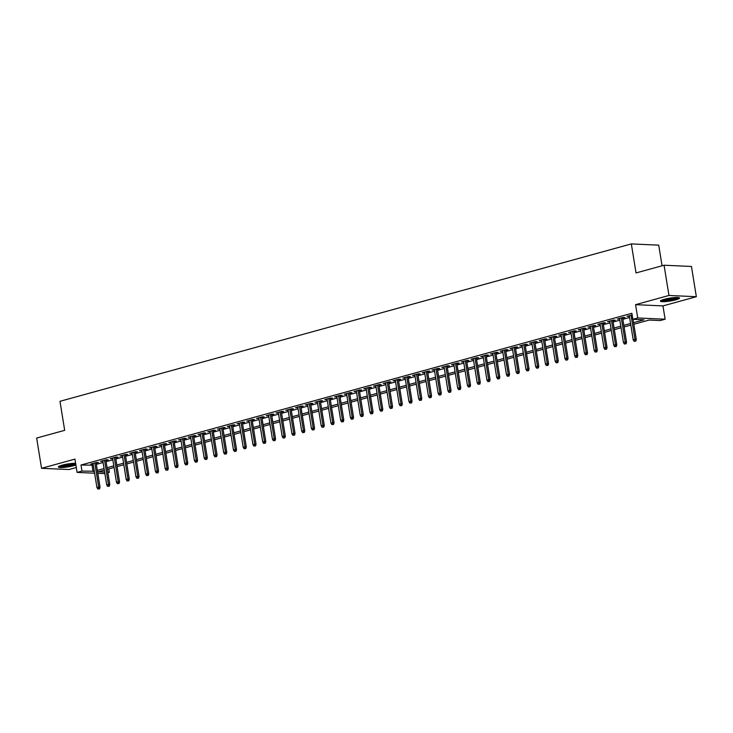 <?xml version="1.0" encoding="UTF-8"?>
<svg xmlns="http://www.w3.org/2000/svg" width="733" height="733" viewBox="0 0 733 733"><rect width="100%" height="100%" fill="white"/><g stroke="black" fill="none" stroke-linecap="round" stroke-linejoin="round"><path stroke-width="1.1" d="M75.627 463.348A9.666 1.457 170.8 0 0 62.14 465.171A9.666 1.457 170.8 0 0 58.374 466.976A9.666 1.457 170.8 0 0 63.771 467.416A9.666 1.457 170.8 0 0 73.685 465.693A9.666 1.457 170.8 0 0 75.893 464.979M675.753 299.843A9.666 1.457 170.8 0 0 679.528 298.038A9.666 1.457 170.8 0 0 674.122 297.598A9.666 1.457 170.8 0 0 664.208 299.321A9.666 1.457 170.8 0 0 660.442 301.126A9.666 1.457 170.8 0 0 665.839 301.565A9.666 1.457 170.8 0 0 675.753 299.843M108.805 468.9L109.354 472.309L107.888 472.712M104.865 473.545L97.801 473.353M662.055 265.777L658.72 245.152L631.333 243.915L59.978 401.308L64.678 430.335L36.65 438.059L41.552 468.305L68.929 469.541L76.305 467.517M631.333 243.915L636.033 272.942L664.071 265.227L691.448 266.464L696.35 296.709L668.963 295.463L635.575 304.662L637.728 317.975L665.115 319.212L660.241 320.559L649.136 320.055L633.834 324.27M635.575 304.662L662.953 305.908L696.35 296.709M662.953 305.908L665.115 319.212M664.071 265.227L668.963 295.463M96.151 463.155L98.451 462.523L96.6 462.441L90.745 464.053L93.128 463.989M105.9 460.471L108.2 459.838L106.349 459.756L100.494 461.369L102.886 461.304M115.649 457.786L117.949 457.154L116.098 457.071L110.243 458.684L112.635 458.62M125.407 455.101L127.698 454.469L125.847 454.387L119.992 455.999L122.384 455.935M135.156 452.417L137.447 451.785L135.596 451.702L129.75 453.315L132.132 453.251M144.905 449.732L147.196 449.1L145.345 449.017L139.499 450.621L141.881 450.566M154.654 447.048L156.944 446.415L155.094 446.324L149.248 447.936L151.63 447.872M164.403 444.354L166.693 443.722L164.843 443.639L158.997 445.252L161.379 445.188M174.152 441.669L176.451 441.037L174.601 440.954L168.746 442.567L171.137 442.503M183.901 438.985L186.2 438.352L184.349 438.27L178.495 439.882L180.886 439.818M193.649 436.3L195.949 435.668L194.098 435.585L188.244 437.198L190.635 437.134M203.407 433.615L205.698 432.983L203.847 432.901L198.002 434.513L200.384 434.449M213.156 430.931L215.447 430.298L213.596 430.216L207.751 431.829L210.133 431.764M222.905 428.246L225.196 427.614L223.345 427.531L217.499 429.135L219.882 429.071M232.654 425.552L234.945 424.929L233.094 424.838L227.248 426.45L229.631 426.386M242.403 422.868L244.694 422.235L242.852 422.153L236.997 423.766L239.379 423.701M252.152 420.183L254.452 419.551L252.601 419.468L246.746 421.081L249.138 421.017M261.901 417.498L264.201 416.866L262.35 416.784L256.495 418.396L258.886 418.332M271.659 414.814L273.95 414.182L272.099 414.099L266.244 415.712L268.635 415.648M281.408 412.129L283.698 411.497L281.848 411.415L276.002 413.027L278.384 412.963M291.157 409.445L293.447 408.812L291.597 408.73L285.751 410.333L288.133 410.269M300.906 406.76L303.196 406.128L301.345 406.036L295.5 407.649L297.882 407.585M310.655 404.066L312.945 403.434L311.094 403.352L305.249 404.964L307.631 404.9M320.403 401.382L322.694 400.749L320.852 400.667L314.998 402.28L317.38 402.215M330.152 398.697L332.452 398.065L330.601 397.982L324.746 399.595L327.138 399.531M339.901 396.012L342.201 395.38L340.35 395.298L334.495 396.91L336.887 396.846M349.659 393.328L351.95 392.696L350.099 392.613L344.244 394.226L346.636 394.162M359.408 390.643L361.699 390.011L359.848 389.929L354.002 391.532L356.385 391.477M369.157 387.959L371.448 387.326L369.597 387.235L363.751 388.847L366.134 388.783M378.906 385.265L381.197 384.633L379.346 384.55L373.5 386.163L375.882 386.099M388.655 382.58L390.946 381.948L389.095 381.866L383.249 383.478L385.631 383.414M398.404 379.896L400.704 379.263L398.853 379.181L392.998 380.794L395.38 380.729M408.153 377.211L410.453 376.579L408.602 376.496L402.747 378.109L405.138 378.045M417.902 374.526L420.201 373.894L418.351 373.812L412.496 375.424L414.887 375.36M427.66 371.842L429.95 371.21L428.099 371.127L422.254 372.731L424.636 372.676M437.409 369.157L439.699 368.525L437.848 368.433L432.003 370.046L434.385 369.982M447.157 366.463L449.448 365.831L447.597 365.749L441.752 367.361L444.134 367.297M456.906 363.779L459.197 363.147L457.346 363.064L451.501 364.677L453.883 364.613M466.655 361.094L468.946 360.462L467.104 360.379L461.249 361.992L463.632 361.928M476.404 358.41L478.704 357.777L476.853 357.695L470.998 359.307L473.39 359.243M486.153 355.725L488.453 355.093L486.602 355.01L480.747 356.623L483.139 356.559M495.902 353.04L498.202 352.408L496.351 352.326L490.496 353.938L492.888 353.874M505.66 350.356L507.951 349.723L506.1 349.632L500.254 351.244L502.636 351.18M515.409 347.662L517.7 347.039L515.849 346.947L510.003 348.56L512.385 348.496M525.158 344.977L527.448 344.345L525.598 344.263L519.752 345.875L522.134 345.811M534.907 342.293L537.197 341.66L535.347 341.578L529.501 343.191L531.883 343.126M544.656 339.608L546.946 338.976L545.105 338.893L539.25 340.506L541.632 340.442M554.405 336.923L556.704 336.291L554.854 336.209L548.999 337.821L551.39 337.757M564.153 334.239L566.453 333.607L564.602 333.524L558.748 335.137L561.139 335.073M573.912 331.554L576.202 330.922L574.351 330.84L568.496 332.443L570.888 332.379M583.66 328.86L585.951 328.237L584.1 328.146L578.255 329.758L580.637 329.694M593.409 326.176L595.7 325.544L593.849 325.461L588.003 327.074L590.386 327.01M603.158 323.491L605.449 322.859L603.598 322.777L597.752 324.389L600.135 324.325M612.907 320.807L615.198 320.174L613.347 320.092L607.501 321.705L609.883 321.64M622.656 318.122L624.956 317.49L623.105 317.407L617.25 319.02L619.632 318.956M633.578 322.676L643.95 319.817L632.854 319.313L631.873 313.266L80.997 465.024L93.329 465.18M96.344 464.356L103.078 462.496M106.093 461.671L112.827 459.811M115.851 458.977L122.576 457.126M125.6 456.293L132.325 454.442M135.348 453.608L142.074 451.757M145.097 450.923L151.823 449.072M154.846 448.239L161.572 446.388M164.595 445.554L171.33 443.694M174.344 442.869L181.078 441.009M184.093 440.176L190.827 438.325M193.851 437.491L200.576 435.64M203.6 434.806L210.325 432.956M213.349 432.122L220.074 430.271M223.098 429.437L229.823 427.586M232.847 426.753L239.581 424.893M242.596 424.068L249.33 422.208M252.344 421.374L259.079 419.523M262.093 418.69L268.828 416.839M271.851 416.005L278.577 414.154M281.6 413.32L288.326 411.47M291.349 410.636L298.074 408.785M301.098 407.951L307.823 406.091M310.847 405.267L317.581 403.407M320.596 402.573L327.33 400.722M330.345 399.888L337.079 398.037M340.103 397.204L346.828 395.353M349.852 394.519L356.577 392.668M359.601 391.834L366.326 389.983M369.35 389.15L376.075 387.29M379.098 386.465L385.824 384.605M388.847 383.78L395.582 381.92M398.596 381.087L405.331 379.236M408.345 378.402L415.08 376.551M418.103 375.717L424.828 373.867M427.852 373.033L434.577 371.182M437.601 370.348L444.326 368.488M447.35 367.664L454.075 365.804M457.099 364.979L463.824 363.119M466.848 362.285L473.582 360.434M476.597 359.601L483.331 357.75M486.345 356.916L493.08 355.065M496.104 354.231L502.829 352.381M505.852 351.547L512.578 349.696M515.601 348.862L522.327 347.002M525.35 346.178L532.076 344.318M535.099 343.484L541.834 341.633M544.848 340.799L551.582 338.948M554.597 338.115L561.331 336.264M564.346 335.43L571.08 333.579M574.104 332.745L580.829 330.895M583.853 330.061L590.578 328.201M593.602 327.376L600.327 325.516M603.351 324.682L610.076 322.832M613.1 321.998L619.834 320.147M622.848 319.313L629.583 317.462M632.139 314.915L626.999 316.335L629.39 316.271M94.621 473.206L77.093 472.409L74.94 459.105L41.552 468.305M77.093 472.409L81.977 471.072L94.31 471.237M80.997 465.024L81.977 471.072M632.854 319.313L637.728 317.975M104.315 470.137L98.259 471.805L104.627 472.098M107.806 472.244L109.354 472.309M630.82 325.104L624.085 326.955M621.071 327.788L614.336 329.639M611.313 330.473L604.588 332.324M601.564 333.158L594.839 335.008M591.815 335.842L585.09 337.702M582.066 338.527L575.341 340.387M572.317 341.221L565.592 343.071M562.568 343.905L555.834 345.756M552.819 346.59L546.085 348.441M543.071 349.274L536.336 351.125M533.312 351.959L526.587 353.81M523.564 354.644L516.838 356.504M513.815 357.328L507.089 359.188M504.066 360.013L497.34 361.873M494.317 362.707L487.592 364.558M484.568 365.391L477.834 367.242M474.819 368.076L468.085 369.927M465.07 370.761L458.336 372.611M455.312 373.445L448.587 375.296M445.563 376.13L438.838 377.99M435.814 378.814L429.089 380.674M426.065 381.508L419.34 383.359M416.317 384.193L409.582 386.044M406.568 386.877L399.833 388.728M396.819 389.562L390.084 391.413M387.07 392.247L380.335 394.097M377.312 394.931L370.586 396.791M367.563 397.616L360.838 399.476M357.814 400.31L351.089 402.16M348.065 402.994L341.34 404.845M338.316 405.679L331.582 407.53M328.567 408.363L321.833 410.214M318.818 411.048L312.084 412.899M309.06 413.733L302.335 415.593M299.311 416.417L292.586 418.277M289.562 419.111L282.837 420.962M279.814 421.796L273.088 423.647M270.065 424.48L263.339 426.331M260.316 427.165L253.581 429.016M250.567 429.85L243.832 431.7M240.818 432.534L234.084 434.394M231.06 435.219L224.335 437.079M221.311 437.913L214.586 439.763M211.562 440.597L204.837 442.448M201.813 443.282L195.088 445.133M192.064 445.966L185.33 447.817M182.315 448.651L175.581 450.502M172.567 451.336L165.832 453.196M162.818 454.02L156.083 455.88M153.06 456.705L146.334 458.565M143.311 459.399L136.585 461.249M133.562 462.083L126.836 463.934M123.813 464.768L117.088 466.619M114.064 467.452L107.33 469.303M97.324 470.403L104.059 468.552M107.073 467.718L113.807 465.858M116.822 465.034L123.556 463.174M126.58 462.34L133.305 460.489M136.329 459.655L143.054 457.804M146.078 456.971L152.803 455.12M155.827 454.286L162.552 452.435M165.576 451.601L172.31 449.75M175.324 448.917L182.059 447.057M185.073 446.232L191.808 444.372M194.831 443.538L201.557 441.687M204.58 440.854L211.306 439.003M214.329 438.169L221.054 436.318M224.078 435.484L230.803 433.634M233.827 432.8L240.552 430.949M243.576 430.115L250.31 428.255M253.325 427.431L260.059 425.571M263.074 424.737L269.808 422.886M272.832 422.052L279.557 420.201M282.581 419.368L289.306 417.517M292.33 416.683L299.055 414.832M302.078 413.998L308.804 412.148M311.827 411.314L318.553 409.454M321.576 408.629L328.311 406.769M331.325 405.935L338.06 404.085M341.074 403.251L347.809 401.4M350.832 400.566L357.557 398.715M360.581 397.882L367.306 396.031M370.33 395.197L377.055 393.346M380.079 392.512L386.804 390.652M389.828 389.828L396.562 387.968M399.577 387.143L406.311 385.283M409.326 384.449L416.06 382.599M419.074 381.765L425.809 379.914M428.832 379.08L435.558 377.229M438.581 376.396L445.307 374.545M448.33 373.711L455.056 371.86M458.079 371.026L464.804 369.166M467.828 368.342L474.563 366.482M477.577 365.648L484.311 363.797M487.326 362.963L494.06 361.112M497.084 360.279L503.809 358.428M506.833 357.594L513.558 355.743M516.582 354.909L523.307 353.059M526.331 352.225L533.056 350.365M536.08 349.54L542.805 347.68M545.828 346.846L552.563 344.996M555.577 344.162L562.312 342.311M565.326 341.477L572.061 339.626M575.084 338.793L581.81 336.942M584.833 336.108L591.558 334.257M594.582 333.423L601.307 331.563M604.331 330.739L611.056 328.879M614.08 328.045L620.805 326.194M623.829 325.36L630.563 323.51M92.092 465.519L93.073 471.576M628.758 315.85L628.85 316.418M619.009 318.534L619.101 319.102M609.26 321.219L609.352 321.787M599.512 323.904L599.603 324.472M589.763 326.588L589.854 327.156M580.005 329.273L580.105 329.841M570.256 331.967L570.347 332.535M560.507 334.651L560.598 335.219M550.758 337.336L550.85 337.904M541.009 340.02L541.101 340.588M531.26 342.705L531.352 343.273M521.511 345.39L521.603 345.958M511.762 348.074L511.854 348.642M502.004 350.768L502.096 351.336M492.255 353.453L492.347 354.021M482.506 356.137L482.598 356.705M472.758 358.822L472.849 359.39M463.009 361.506L463.1 362.075M453.26 364.191L453.351 364.759M443.511 366.876L443.602 367.444M433.762 369.56L433.854 370.128M424.004 372.254L424.095 372.822M414.255 374.939L414.347 375.507M404.506 377.623L404.598 378.191M394.757 380.308L394.849 380.876M385.008 382.993L385.1 383.561M375.259 385.677L375.351 386.245M365.51 388.362L365.602 388.93M355.752 391.055L355.853 391.624M346.003 393.74L346.095 394.308M336.255 396.425L336.346 396.993M326.506 399.109L326.597 399.677M316.757 401.794L316.848 402.362M307.008 404.479L307.1 405.047M297.259 407.163L297.351 407.731M287.51 409.857L287.602 410.425M277.752 412.542L277.853 413.11M268.003 415.226L268.095 415.794M258.254 417.911L258.346 418.479M248.505 420.595L248.597 421.163M238.756 423.28L238.848 423.848M229.008 425.965L229.099 426.533M219.259 428.658L219.35 429.226M209.51 431.343L209.601 431.911M199.752 434.028L199.843 434.596M190.003 436.712L190.094 437.28M180.254 439.397L180.345 439.965M170.505 442.081L170.597 442.65M160.756 444.766L160.848 445.334M151.007 447.451L151.099 448.028M141.258 450.144L141.35 450.713M131.509 452.829L131.601 453.397M121.751 455.514L121.843 456.082M112.002 458.198L112.094 458.766M102.254 460.883L102.345 461.451M92.505 463.568L92.596 464.136M635.126 341.065L634.146 341.331L635.859 341.092L635.126 341.065L634.961 339.37L633.211 339.855L629.299 315.703M631.049 315.217L634.961 339.37L636.29 339.434L633.037 319.322M635.859 341.092L636.29 339.434M633.211 339.855L634.146 341.331M677.998 297.506A8.365 1.264 -9.2 0 1 674.818 298.835A8.365 1.264 -9.2 0 1 661.725 300.145M663.099 299.65A7.751 1.164 170.8 0 0 674.351 298.221A7.751 1.164 170.8 0 0 676.532 297.47M660.946 300.53A9.611 1.448 170.8 0 0 675.56 298.872A9.611 1.448 170.8 0 0 678.859 297.635M75.664 463.586A8.365 1.264 -9.2 0 1 64.559 466.151A8.365 1.264 -9.2 0 1 59.657 465.996M61.031 465.501A7.751 1.164 170.8 0 0 64.696 465.418A7.751 1.164 170.8 0 0 74.464 463.32M58.878 466.39A9.611 1.448 170.8 0 0 64.083 466.399A9.611 1.448 170.8 0 0 75.737 463.998M625.368 343.75L624.397 344.015L626.11 343.786L625.368 343.75L625.212 342.054L623.453 342.54L619.541 318.388M621.3 317.902L625.212 342.054L626.541 342.119L622.564 317.554M626.11 343.786L626.541 342.119M623.453 342.54L624.397 344.015M615.619 346.434L614.648 346.7L616.361 346.471L615.619 346.434L615.463 344.739L613.704 345.225L609.792 321.072M611.551 320.587L615.463 344.739L616.792 344.803L612.815 320.239M616.361 346.471L616.792 344.803M613.704 345.225L614.648 346.7M605.87 349.119L604.899 349.394L606.612 349.155L605.87 349.119L605.715 347.424L603.955 347.909L600.043 323.757M601.802 323.271L605.715 347.424L607.043 347.488L603.067 322.923M606.612 349.155L607.043 347.488M603.955 347.909L604.899 349.394M596.121 351.803L595.15 352.078L596.864 351.84L596.121 351.803L595.966 350.117L594.206 350.594L590.294 326.442M592.053 325.956L595.966 350.117L597.294 350.172L593.318 325.608M596.864 351.84L597.294 350.172M594.206 350.594L595.15 352.078M586.373 354.497L585.401 354.763L587.115 354.525L586.373 354.497L586.208 352.802L584.458 353.279L580.545 329.126M582.295 328.65L586.208 352.802L587.545 352.857L583.569 328.292M587.115 354.525L587.545 352.857M584.458 353.279L585.401 354.763M576.624 357.182L575.643 357.447L577.366 357.209L576.624 357.182L576.459 355.487L574.709 355.972L570.796 331.811M572.546 331.334L576.459 355.487L577.796 355.542L573.811 330.986M577.366 357.209L577.796 355.542M574.709 355.972L575.643 357.447M566.875 359.866L565.894 360.132L567.608 359.894L566.875 359.866L566.71 358.171L564.96 358.657L561.047 334.505M562.797 334.019L566.71 358.171L568.048 358.235L564.062 333.671M567.608 359.894L568.048 358.235M564.96 358.657L565.894 360.132M557.126 362.551L556.145 362.817L557.859 362.588L557.126 362.551L556.961 360.856L555.202 361.342L551.298 337.189M553.048 336.704L556.961 360.856L558.289 360.92L554.313 336.355M557.859 362.588L558.289 360.92M555.202 361.342L556.145 362.817M547.368 365.236L546.397 365.501L548.11 365.272L547.368 365.236L547.212 363.541L545.453 364.026L541.54 339.874M543.3 339.388L547.212 363.541L548.541 363.605L544.564 339.04M548.11 365.272L548.541 363.605M545.453 364.026L546.397 365.501M537.619 367.92L536.648 368.195L538.361 367.957L537.619 367.92L537.463 366.225L535.704 366.711L531.791 342.558M533.551 342.073L537.463 366.225L538.792 366.289L534.815 341.725M538.361 367.957L538.792 366.289M535.704 366.711L536.648 368.195M527.87 370.605L526.899 370.88L528.612 370.641L527.87 370.605L527.714 368.919L525.955 369.395L522.043 345.243M523.802 344.757L527.714 368.919L529.043 368.974L525.066 344.409M528.612 370.641L529.043 368.974M525.955 369.395L526.899 370.88M518.121 373.289L517.15 373.564L518.863 373.326L518.121 373.289L517.965 371.604L516.206 372.08L512.294 347.928M514.053 347.451L517.965 371.604L519.294 371.658L515.317 347.094M518.863 373.326L519.294 371.658M516.206 372.08L517.15 373.564M508.372 375.983L507.401 376.249L509.114 376.011L508.372 375.983L508.207 374.288L506.457 374.774L502.545 350.612M504.295 350.136L508.207 374.288L509.545 374.343L505.568 349.788M509.114 376.011L509.545 374.343M506.457 374.774L507.401 376.249M498.623 378.668L497.643 378.934L499.365 378.695L498.623 378.668L498.458 376.973L496.708 377.458L492.796 353.306M494.546 352.82L498.458 376.973L499.796 377.037L495.81 352.472M499.365 378.695L499.796 377.037M496.708 377.458L497.643 378.934M488.874 381.352L487.894 381.618L489.607 381.389L488.874 381.352L488.709 379.657L486.959 380.143L483.047 355.991M484.797 355.505L488.709 379.657L490.047 379.721L486.061 355.157M489.607 381.389L490.047 379.721M486.959 380.143L487.894 381.618M479.125 384.037L478.145 384.303L479.858 384.074L479.125 384.037L478.961 382.342L477.201 382.828L473.289 358.675M475.048 358.19L478.961 382.342L480.289 382.406L476.313 357.841M479.858 384.074L480.289 382.406M477.201 382.828L478.145 384.303M469.367 386.722L468.396 386.987L470.11 386.758L469.367 386.722L469.212 385.027L467.452 385.512L463.54 361.36M465.299 360.874L469.212 385.027L470.54 385.091L466.564 360.526M470.11 386.758L470.54 385.091M467.452 385.512L468.396 386.987M459.618 389.406L458.647 389.681L460.361 389.443L459.618 389.406L459.463 387.711L457.704 388.197L453.791 364.044M455.55 363.559L459.463 387.711L460.791 387.775L456.815 363.211M460.361 389.443L460.791 387.775M457.704 388.197L458.647 389.681M449.87 392.091L448.898 392.366L450.612 392.128L449.87 392.091L449.714 390.405L447.955 390.881L444.042 366.729M445.801 366.243L449.714 390.405L451.042 390.46L447.066 365.895M450.612 392.128L451.042 390.46M447.955 390.881L448.898 392.366M440.121 394.785L439.149 395.05L440.863 394.812L440.121 394.785L439.956 393.09L438.206 393.575L434.293 369.414M436.053 368.937L439.956 393.09L441.293 393.145L437.317 368.589M440.863 394.812L441.293 393.145M438.206 393.575L439.149 395.05M430.372 397.469L429.391 397.735L431.114 397.497L430.372 397.469L430.207 395.774L428.457 396.26L424.544 372.107M426.294 371.622L430.207 395.774L431.545 395.829L427.568 371.274M431.114 397.497L431.545 395.829M428.457 396.26L429.391 397.735M420.623 400.154L419.642 400.42L421.365 400.191L420.623 400.154L420.458 398.459L418.708 398.944L414.796 374.792M416.546 374.306L420.458 398.459L421.796 398.523L417.81 373.958M421.365 400.191L421.796 398.523M418.708 398.944L419.642 400.42M410.874 402.838L409.894 403.104L411.607 402.875L410.874 402.838L410.709 401.143L408.959 401.629L405.047 377.477M406.797 376.991L410.709 401.143L412.038 401.208L408.061 376.643M411.607 402.875L412.038 401.208M408.959 401.629L409.894 403.104M401.125 405.523L400.145 405.789L401.858 405.56L401.125 405.523L400.96 403.828L399.201 404.314L395.289 380.161M397.048 379.676L400.96 403.828L402.289 403.892L398.312 379.327M401.858 405.56L402.289 403.892M399.201 404.314L400.145 405.789M391.367 408.208L390.396 408.483L392.109 408.244L391.367 408.208L391.211 406.513L389.452 406.998L385.54 382.846M387.299 382.36L391.211 406.513L392.54 406.577L388.563 382.012M392.109 408.244L392.54 406.577M389.452 406.998L390.396 408.483M381.618 410.892L380.647 411.167L382.36 410.929L381.618 410.892L381.462 409.206L379.703 409.683L375.791 385.531M377.55 385.045L381.462 409.206L382.791 409.261L378.814 384.697M382.36 410.929L382.791 409.261M379.703 409.683L380.647 411.167M371.869 413.586L370.898 413.852L372.611 413.614L371.869 413.586L371.713 411.891L369.954 412.367L366.042 388.215M367.801 387.739L371.713 411.891L373.042 411.946L369.065 387.391M372.611 413.614L373.042 411.946M369.954 412.367L370.898 413.852M362.12 416.271L361.149 416.536L362.862 416.298L362.12 416.271L361.955 414.576L360.205 415.061L356.293 390.9M358.043 390.423L361.955 414.576L363.293 414.631L359.317 390.075M362.862 416.298L363.293 414.631M360.205 415.061L361.149 416.536M352.371 418.955L351.391 419.221L353.114 418.992L352.371 418.955L352.207 417.26L350.456 417.746L346.544 393.594M348.294 393.108L352.207 417.26L353.544 417.324L349.568 392.76M353.114 418.992L353.544 417.324M350.456 417.746L351.391 419.221M342.623 421.64L341.642 421.906L343.356 421.677L342.623 421.64L342.458 419.945L340.708 420.43L336.795 396.278M338.545 395.793L342.458 419.945L343.795 420.009L339.81 395.444M343.356 421.677L343.795 420.009M340.708 420.43L341.642 421.906M332.874 424.325L331.893 424.59L333.607 424.361L332.874 424.325L332.709 422.629L330.959 423.115L327.046 398.963M328.796 398.477L332.709 422.629L334.037 422.694L330.061 398.129M333.607 424.361L334.037 422.694M330.959 423.115L331.893 424.59M323.116 427.009L322.144 427.284L323.858 427.046L323.116 427.009L322.96 425.314L321.201 425.8L317.288 401.647M319.047 401.162L322.96 425.314L324.288 425.378L320.312 400.814M323.858 427.046L324.288 425.378M321.201 425.8L322.144 427.284M313.367 429.694L312.395 429.969L314.109 429.73L313.367 429.694L313.211 428.008L311.452 428.484L307.539 404.332M309.299 403.846L313.211 428.008L314.539 428.063L310.563 403.498M314.109 429.73L314.539 428.063M311.452 428.484L312.395 429.969M303.618 432.388L302.647 432.653L304.36 432.415L303.618 432.388L303.462 430.692L301.703 431.169L297.79 407.017M299.55 406.54L303.462 430.692L304.791 430.747L300.814 406.183M304.36 432.415L304.791 430.747M301.703 431.169L302.647 432.653M293.869 435.072L292.898 435.338L294.611 435.1L293.869 435.072L293.713 433.377L291.954 433.863L288.042 409.701M289.801 409.225L293.713 433.377L295.042 433.432L291.065 408.877M294.611 435.1L295.042 433.432M291.954 433.863L292.898 435.338M284.12 437.757L283.149 438.022L284.862 437.784L284.12 437.757L283.955 436.062L282.205 436.547L278.293 412.395M280.043 411.909L283.955 436.062L285.293 436.126L281.316 411.561M284.862 437.784L285.293 436.126M282.205 436.547L283.149 438.022M274.371 440.441L273.391 440.707L275.113 440.478L274.371 440.441L274.206 438.746L272.456 439.232L268.544 415.08M270.294 414.594L274.206 438.746L275.544 438.81L271.558 414.246M275.113 440.478L275.544 438.81M272.456 439.232L273.391 440.707M264.622 443.126L263.642 443.392L265.355 443.163L264.622 443.126L264.457 441.431L262.707 441.917L258.795 417.764M260.545 417.279L264.457 441.431L265.795 441.495L261.809 416.93M265.355 443.163L265.795 441.495M262.707 441.917L263.642 443.392M254.873 445.811L253.893 446.085L255.606 445.847L254.873 445.811L254.708 444.116L252.949 444.601L249.046 420.449M250.796 419.963L254.708 444.116L256.037 444.18L252.06 419.615M255.606 445.847L256.037 444.18M252.949 444.601L253.893 446.085M245.115 448.495L244.144 448.77L245.857 448.532L245.115 448.495L244.959 446.809L243.2 447.286L239.288 423.133M241.047 422.648L244.959 446.809L246.288 446.864L242.311 422.3M245.857 448.532L246.288 446.864M243.2 447.286L244.144 448.77M235.366 451.189L234.395 451.455L236.108 451.216L235.366 451.189L235.211 449.494L233.451 449.97L229.539 425.818M231.298 425.342L235.211 449.494L236.539 449.549L232.563 424.984M236.108 451.216L236.539 449.549M233.451 449.97L234.395 451.455M225.617 453.874L224.646 454.139L226.36 453.901L225.617 453.874L225.462 452.179L223.702 452.664L219.79 428.503M221.549 428.026L225.462 452.179L226.79 452.234L222.814 427.678M226.36 453.901L226.79 452.234M223.702 452.664L224.646 454.139M215.868 456.558L214.897 456.824L216.611 456.586L215.868 456.558L215.704 454.863L213.954 455.349L210.041 431.196M211.8 430.711L215.704 454.863L217.041 454.927L213.065 430.363M216.611 456.586L217.041 454.927M213.954 455.349L214.897 456.824M206.12 459.243L205.148 459.509L206.862 459.279L206.12 459.243L205.955 457.548L204.205 458.033L200.292 433.881M202.042 433.395L205.955 457.548L207.292 457.612L203.316 433.047M206.862 459.279L207.292 457.612M204.205 458.033L205.148 459.509M196.371 461.927L195.39 462.193L197.113 461.964L196.371 461.927L196.206 460.232L194.456 460.718L190.543 436.566M192.293 436.08L196.206 460.232L197.543 460.297L193.558 435.732M197.113 461.964L197.543 460.297M194.456 460.718L195.39 462.193M186.622 464.612L185.641 464.887L187.355 464.649L186.622 464.612L186.457 462.917L184.707 463.403L180.794 439.25M182.544 438.765L186.457 462.917L187.795 462.981L183.809 438.416M187.355 464.649L187.795 462.981M184.707 463.403L185.641 464.887M176.873 467.297L175.893 467.572L177.606 467.333L176.873 467.297L176.708 465.611L174.949 466.087L171.036 441.935M172.796 441.449L176.708 465.611L178.037 465.666L174.06 441.101M177.606 467.333L178.037 465.666M174.949 466.087L175.893 467.572M167.115 469.981L166.144 470.256L167.857 470.018L167.115 469.981L166.959 468.295L165.2 468.772L161.287 444.619M163.047 444.134L166.959 468.295L168.288 468.35L164.311 443.786M167.857 470.018L168.288 468.35M165.2 468.772L166.144 470.256M157.366 472.675L156.395 472.941L158.108 472.703L157.366 472.675L157.21 470.98L155.451 471.466L151.539 447.304M153.298 446.828L157.21 470.98L158.539 471.035L154.562 446.479M158.108 472.703L158.539 471.035M155.451 471.466L156.395 472.941M147.617 475.36L146.646 475.625L148.359 475.387L147.617 475.36L147.461 473.665L145.702 474.15L141.79 449.998M143.549 449.512L147.461 473.665L148.79 473.729L144.813 449.164M148.359 475.387L148.79 473.729M145.702 474.15L146.646 475.625M137.868 478.044L136.897 478.31L138.61 478.081L137.868 478.044L137.703 476.349L135.953 476.835L132.041 452.682M133.8 452.197L137.703 476.349L139.041 476.413L135.064 451.849M138.61 478.081L139.041 476.413M135.953 476.835L136.897 478.31M128.119 480.729L127.139 480.995L128.861 480.766L128.119 480.729L127.954 479.034L126.204 479.519L122.292 455.367M124.042 454.881L127.954 479.034L129.292 479.098L125.316 454.533M128.861 480.766L129.292 479.098M126.204 479.519L127.139 480.995M118.37 483.413L117.39 483.679L119.112 483.45L118.37 483.413L118.205 481.718L116.455 482.204L112.543 458.052M114.293 457.566L118.205 481.718L119.543 481.783L115.557 457.218M119.112 483.45L119.543 481.783M116.455 482.204L117.39 483.679M108.621 486.098L107.641 486.373L109.354 486.135L108.621 486.098L108.457 484.403L106.706 484.889L102.794 460.736M104.544 460.251L108.457 484.403L109.785 484.467L105.809 459.903M109.354 486.135L109.785 484.467M106.706 484.889L107.641 486.373M98.863 488.783L97.892 489.058L99.606 488.819L98.863 488.783L98.708 487.097L96.948 487.573L93.036 463.421M94.795 462.935L98.708 487.097L100.036 487.152L96.06 462.587M99.606 488.819L100.036 487.152M96.948 487.573L97.892 489.058"/></g></svg>

